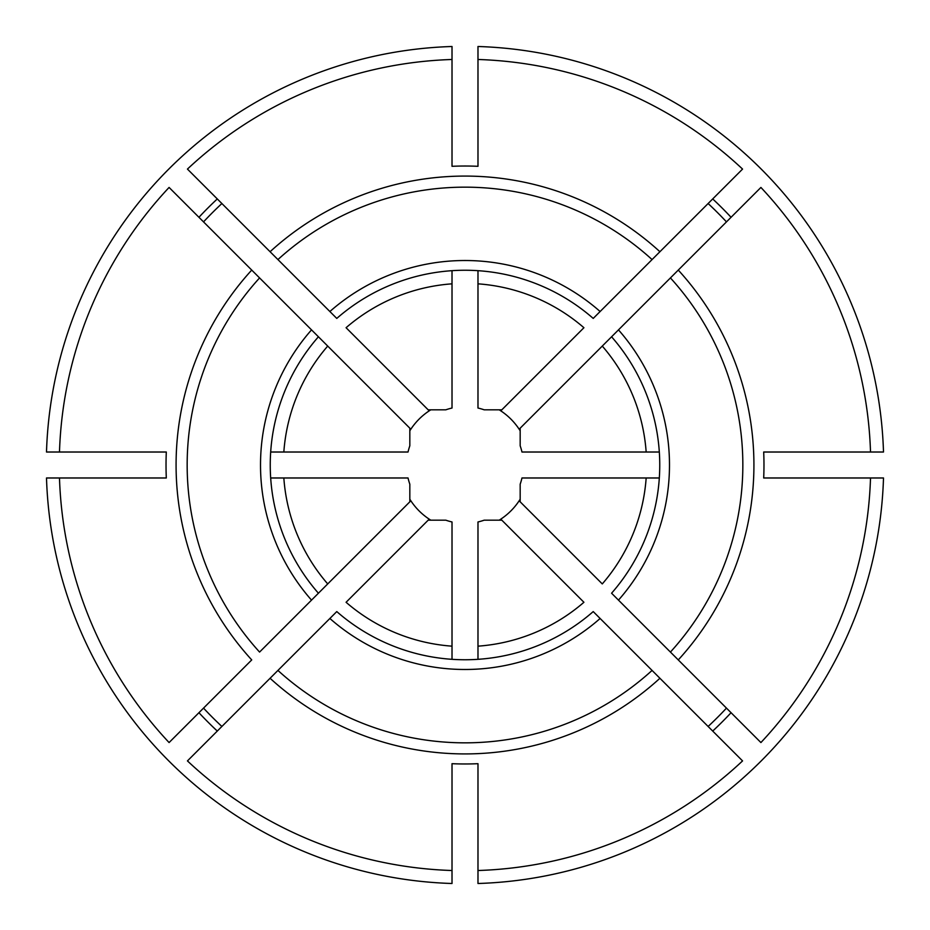 <?xml version="1.0" encoding="UTF-8"?>
<svg xmlns="http://www.w3.org/2000/svg" width="930" height="930" viewBox="0 0 930 930"><rect width="100%" height="100%" fill="white"/><g stroke="black" fill="none" stroke-linecap="round" stroke-linejoin="round"><path stroke-width="1.4" d="M870.515 477.985L883.5 477.985A418.698 418.698 0 0 1 477.985 883.5L477.985 870.515A405.724 405.724 0 0 0 742.559 760.914L593.224 611.58A194.742 194.742 0 0 1 336.776 611.58L187.442 760.914A405.724 405.724 0 0 0 452.015 870.515L452.015 883.5A418.698 418.698 0 0 1 46.5 477.985L166.307 477.985A298.972 298.972 0 0 1 166.307 452.015L46.5 452.015A418.698 418.698 0 0 1 452.015 46.5L452.015 166.307A298.972 298.972 0 0 1 477.985 166.307L477.985 46.5A418.698 418.698 0 0 1 883.5 452.015L763.693 452.015A298.972 298.972 0 0 1 763.693 477.985L870.515 477.985A405.724 405.724 0 0 1 760.914 742.559L611.58 593.224A194.742 194.742 0 0 0 611.58 336.776L519.149 429.207A64.914 64.914 0 0 0 499.201 409.828M520.172 501.816L520.172 484.204A58.427 58.427 0 0 0 521.963 477.985L646.164 477.985A181.629 181.629 0 0 1 602.28 583.924L519.149 500.793A64.914 64.914 0 0 1 500.793 519.149L583.924 602.28A181.629 181.629 0 0 1 477.985 646.164L477.985 659.312M870.515 452.015A405.724 405.724 0 0 0 760.914 187.442L678.272 270.084A288.928 288.928 0 0 1 678.272 659.916L670.425 652.069A277.838 277.838 0 0 0 670.425 277.931L602.28 346.076A181.629 181.629 0 0 1 646.164 452.015L521.963 452.015A58.427 58.427 0 0 0 520.172 445.796L520.172 428.184M659.916 678.272L652.069 670.425A277.838 277.838 0 0 1 277.931 670.425L270.084 678.272A288.928 288.928 0 0 0 659.916 678.272M726.47 708.114A357.027 357.027 0 0 1 708.114 726.47M327.72 346.076L318.42 336.776L327.72 346.076A181.629 181.629 0 0 0 283.836 452.015L408.038 452.015A58.427 58.427 0 0 1 409.828 445.796L409.828 428.184L327.72 346.076M270.688 477.985L408.038 477.985A58.427 58.427 0 0 0 409.828 484.204L409.828 501.816L318.42 593.224A194.742 194.742 0 0 1 318.42 336.776L251.728 270.084A288.928 288.928 0 0 0 251.728 659.916L169.086 742.559A405.724 405.724 0 0 1 59.485 477.985M409.828 430.799A64.914 64.914 0 0 1 429.207 410.851L346.076 327.72A181.629 181.629 0 0 1 452.015 283.836L452.015 270.688M477.985 59.485A405.724 405.724 0 0 1 742.559 169.086L593.224 318.42A194.742 194.742 0 0 0 336.776 318.42L187.442 169.086A405.724 405.724 0 0 1 452.015 59.485M203.531 221.886A357.027 357.027 0 0 1 221.886 203.531M277.931 259.575L270.084 251.728A288.928 288.928 0 0 1 659.916 251.728L652.069 259.575A277.838 277.838 0 0 0 277.931 259.575M501.816 409.828L583.924 327.72A181.629 181.629 0 0 0 477.985 283.836L477.985 408.038A58.427 58.427 0 0 1 484.204 409.828L501.816 409.828L500.793 410.851M477.985 283.836L477.985 270.688M452.015 283.836L452.015 408.038A58.427 58.427 0 0 0 445.796 409.828L428.184 409.828M477.985 870.515L477.985 763.693A298.972 298.972 0 0 1 452.015 763.693L452.015 870.515M501.816 520.172L484.204 520.172A58.427 58.427 0 0 1 477.985 521.963L477.985 646.164M678.272 270.084L670.425 277.931L678.272 270.084M708.114 203.531A357.027 357.027 0 0 1 726.47 221.886M428.184 520.172L445.796 520.172A58.427 58.427 0 0 0 452.015 521.963L452.015 646.164A181.629 181.629 0 0 1 346.076 602.28L429.207 519.149A64.914 64.914 0 0 1 410.851 500.793L409.828 501.816M318.42 336.776A194.742 194.742 0 0 0 318.42 593.224L259.575 652.069A277.838 277.838 0 0 1 259.575 277.931L169.086 187.442A405.724 405.724 0 0 0 59.485 452.015M221.886 726.47A357.027 357.027 0 0 1 203.531 708.114M283.836 452.015L270.688 452.015M659.312 477.985L646.164 477.985M659.312 452.015L646.164 452.015M452.015 659.312L452.015 646.164M430.799 409.828A64.914 64.914 0 0 0 429.207 410.851M283.836 477.985A181.629 181.629 0 0 0 327.72 583.924L318.42 593.224M429.207 519.149A64.914 64.914 0 0 0 430.799 520.172M409.828 499.201A64.914 64.914 0 0 0 410.851 500.793M519.149 500.793A64.914 64.914 0 0 0 520.172 499.201M499.201 520.172A64.914 64.914 0 0 0 500.793 519.149M410.851 429.207L409.828 428.184M520.172 430.799A64.914 64.914 0 0 0 519.149 429.207M600.117 311.515A204.484 204.484 0 0 0 329.883 311.515M217.294 731.061A363.525 363.525 0 0 1 198.939 712.706M712.706 198.939A363.525 363.525 0 0 1 731.061 217.294M618.485 600.117A204.484 204.484 0 0 0 618.485 329.883M731.061 712.706A363.525 363.525 0 0 1 712.706 731.061M198.939 217.294A363.525 363.525 0 0 1 217.294 198.939M311.515 329.883A204.484 204.484 0 0 0 311.515 600.117M329.883 618.485A204.484 204.484 0 0 0 600.117 618.485M336.776 611.58A194.742 194.742 0 0 0 593.224 611.58"/></g></svg>
